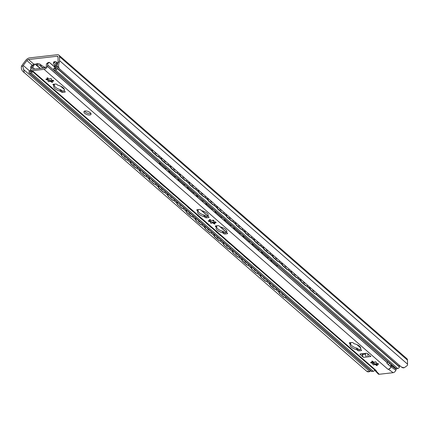 <?xml version="1.0" encoding="UTF-8"?>
<svg xmlns="http://www.w3.org/2000/svg" width="429" height="429" viewBox="0 0 429 429"><rect width="100%" height="100%" fill="white"/><g stroke="black" fill="none" stroke-linecap="round" stroke-linejoin="round"><path stroke-width="0.64" d="M24.319 72.651C21.954 71.021 20.994 68.913 21.45 66.323A5.169 2.998 131.1 0 1 22.297 64.929L25.584 60.532A4.719 2.735 131.1 0 1 29.542 57.888L57.293 54.719A4.719 2.735 131.1 0 1 58.88 55.127A4.719 2.735 131.1 0 1 59.502 56.655L59.583 60.671A5.169 2.998 131.1 0 1 59.39 61.99C58.355 64.645 58.317 66.87 59.288 68.656L56.843 65.648L58.033 62.146A3.303 1.914 -48.9 0 0 58.108 61.47L58.028 57.03A1.888 1.094 -48.9 0 0 57.776 56.419A1.888 1.094 -48.9 0 0 57.143 56.253L28.486 59.529A1.888 1.094 -48.9 0 0 26.898 60.586L23.263 65.449A3.303 1.914 -48.9 0 0 22.807 66.168L24.319 72.651L366.489 371.09L369.053 371.755L369.889 371.589L370.345 370.511M404.215 367.739L402.992 367.878L401.458 367.095L404.215 367.739L407.357 365.487A5.169 2.998 131.1 0 0 407.55 364.162L407.475 360.151A4.719 2.735 131.1 0 0 406.853 358.623L58.88 55.127M369.053 371.755L367.835 371.895L366.489 371.09M23.488 69.46L121.23 154.708M128.346 159.443A2.36 1.705 -90.9 0 1 127.29 159.974L130.507 162.8M136.545 168.066L139.79 170.892M145.828 176.158L149.067 178.984M155.105 184.256L158.344 187.082M164.382 192.348L167.626 195.174M173.665 200.44L176.904 203.266M182.942 208.532L186.181 211.358M192.224 216.624L195.463 219.45M201.501 224.721L204.74 227.547M210.778 232.813L214.023 235.639M220.061 240.905L223.3 243.731M229.338 248.997L232.577 251.823M239.693 256.563A2.36 1.705 -90.9 0 1 238.642 257.094L241.859 259.92M248.976 264.655A2.36 1.705 -90.9 0 1 247.919 265.186L251.137 268.012M257.175 273.278L260.414 276.104M266.457 281.37L269.696 284.196M275.734 289.462L278.973 292.288M285.012 297.56L369.889 371.589M59.288 68.656L401.458 367.095M314.543 291.318A2.998 2.998 0 0 0 314.575 291.318A2.998 1.947 78.4 0 0 314.575 291.318A2.998 1.947 -101.6 0 1 312.446 289.462M283.558 294.862A2.998 2.166 89.1 0 0 283.596 294.857A2.998 2.166 -90.9 0 1 281.762 293.254M305.266 283.226A2.998 2.998 0 0 0 305.292 283.22A2.998 1.947 78.4 0 0 305.292 283.22A2.998 1.947 -101.6 0 1 303.169 281.37M274.319 286.76A2.998 2.998 0 0 1 274.26 286.765A2.998 2.166 89.1 0 0 274.319 286.765A2.998 2.166 -90.9 0 1 272.479 285.162M295.989 275.134A2.998 2.998 0 0 0 296.015 275.128A2.998 1.947 78.4 0 0 296.015 275.128A2.998 1.947 -101.6 0 1 293.892 273.278M265.052 278.678A2.998 2.166 -90.9 0 1 263.202 277.07M286.706 267.036A2.998 2.998 0 0 0 286.733 267.036A2.998 1.947 78.4 0 0 286.738 267.036A2.998 1.947 -101.6 0 1 284.609 265.181M255.77 270.586A2.998 2.166 -90.9 0 1 253.925 268.972M277.429 258.944A2.998 2.998 0 0 0 277.456 258.944L277.456 258.944A2.998 1.947 -101.6 0 1 275.332 257.089M246.482 262.484A2.998 2.998 0 0 1 246.423 262.489A2.998 2.166 89.1 0 0 246.482 262.484A2.998 2.166 -90.9 0 1 244.643 260.88M268.146 250.852A2.998 2.998 0 0 0 268.179 250.847A2.998 1.947 78.4 0 0 268.179 250.852A2.998 1.947 -101.6 0 1 266.055 248.997M237.199 254.386A2.998 2.998 0 0 1 237.146 254.392A2.998 2.166 89.1 0 0 237.205 254.392A2.998 2.166 -90.9 0 1 235.365 252.788M258.869 242.76A2.998 2.998 0 0 0 258.896 242.755A2.998 1.947 78.4 0 0 258.896 242.755A2.998 1.947 -101.6 0 1 256.773 240.905M227.879 246.305A2.998 2.166 89.1 0 0 227.922 246.294A2.998 2.166 -90.9 0 1 226.088 244.696M249.592 234.668A2.998 2.998 0 0 0 249.619 234.663A2.998 1.947 78.4 0 0 249.619 234.663A2.998 1.947 -101.6 0 1 247.495 232.808M218.602 238.208A2.998 2.166 89.1 0 0 218.645 238.202A2.998 2.166 -90.9 0 1 216.806 236.599M240.31 226.571A2.998 2.998 0 0 0 240.342 226.571A2.998 1.947 78.4 0 0 240.342 226.571A2.998 1.947 -101.6 0 1 238.213 224.716M209.373 230.121A2.998 2.166 -90.9 0 1 207.529 228.507M231.033 218.479A2.998 2.998 0 0 0 231.059 218.479L231.059 218.479A2.998 1.947 -101.6 0 1 228.936 216.624M200.096 222.029A2.998 2.166 -90.9 0 1 198.246 220.415M221.782 210.387A2.998 1.947 -101.6 0 1 219.659 208.532M190.819 213.932A2.998 2.166 -90.9 0 1 188.969 212.323M212.505 202.29A2.998 1.947 -101.6 0 1 210.376 200.44M181.537 205.84A2.998 2.166 -90.9 0 1 179.692 204.231M203.196 194.198A2.998 2.998 0 0 0 203.223 194.198A2.998 1.947 78.4 0 0 203.223 194.198A2.998 1.947 -101.6 0 1 201.099 192.342M172.26 197.748A2.998 2.166 -90.9 0 1 170.41 196.133M193.913 186.106A2.998 2.998 0 0 0 193.946 186.106A2.998 1.947 78.4 0 0 193.946 186.106A2.998 1.947 -101.6 0 1 191.817 184.25M162.982 189.656A2.998 2.166 -90.9 0 1 161.132 188.041M184.636 178.014A2.998 2.998 0 0 0 184.663 178.008L184.663 178.014A2.998 1.947 -101.6 0 1 182.539 176.158M153.689 181.547A2.998 2.998 0 0 1 153.63 181.553A2.998 2.166 89.1 0 0 153.689 181.553A2.998 2.166 -90.9 0 1 151.855 179.949M175.359 169.922A2.998 2.998 0 0 0 175.386 169.916A2.998 1.947 78.4 0 0 175.386 169.916A2.998 1.947 -101.6 0 1 173.262 168.066M144.423 173.466A2.998 2.166 -90.9 0 1 142.573 171.857M166.077 161.83A2.998 2.998 0 0 0 166.103 161.824A2.998 1.947 78.4 0 0 166.109 161.824A2.998 1.947 -101.6 0 1 163.98 159.974M135.14 165.374A2.998 2.166 -90.9 0 1 133.296 163.76M286.089 297.029A2.36 1.705 -90.9 0 1 285.038 297.56A2.36 1.705 -90.9 0 1 284.1 297.19L283.773 297.195A2.36 1.705 89.1 0 0 284.711 297.565A2.36 1.705 89.1 0 0 284.872 297.549M279.006 290.851A2.36 1.705 89.1 0 0 279.713 293.656L283.773 297.195M279.713 293.656L284.1 297.19M280.04 293.651A2.36 1.705 -90.9 0 1 279.279 291.093M316.945 293.382A2.36 1.528 -101.6 0 1 316.173 293.972A2.36 1.528 -101.6 0 1 315.084 293.618L314.736 293.693A2.36 1.528 78.4 0 0 315.819 294.042A2.36 1.528 78.4 0 0 315.996 293.988M309.781 287.135A2.36 1.528 78.4 0 0 310.676 290.149L314.736 293.693M310.676 290.149L311.025 290.079L315.084 293.618M311.025 290.079A2.36 1.528 -101.6 0 1 310.081 287.398M276.812 288.937A2.36 1.705 -90.9 0 1 275.756 289.462A2.36 1.705 -90.9 0 1 274.823 289.098L274.496 289.103A2.36 1.705 89.1 0 0 275.429 289.468A2.36 1.705 89.1 0 0 275.595 289.457M269.728 282.759A2.36 1.705 89.1 0 0 270.436 285.564L274.496 289.103M270.436 285.564L270.763 285.558A2.36 1.705 -90.9 0 1 270.002 282.995M307.663 285.29A2.36 1.528 -101.6 0 1 306.896 285.875A2.36 1.528 -101.6 0 1 305.807 285.526L305.453 285.596A2.36 1.528 78.4 0 0 306.542 285.95A2.36 1.528 78.4 0 0 306.714 285.896M300.498 279.043A2.36 1.528 78.4 0 0 301.394 282.057L305.453 285.596M301.394 282.057L301.748 281.987L305.807 285.526M301.748 281.987A2.36 1.528 -101.6 0 1 300.799 279.306M267.53 280.845A2.36 1.705 -90.9 0 1 266.479 281.37A2.36 1.705 -90.9 0 1 265.54 281.006L265.219 281.011A2.36 1.705 89.1 0 0 266.152 281.376A2.36 1.705 89.1 0 0 266.312 281.365M260.446 274.662A2.36 1.705 89.1 0 0 261.159 277.466L265.219 281.011M261.159 277.466L265.54 281.006M261.481 277.461A2.36 1.705 -90.9 0 1 260.719 274.903M298.386 277.198A2.36 1.528 -101.6 0 1 297.613 277.783A2.36 1.528 -101.6 0 1 296.53 277.434L296.176 277.504A2.36 1.528 78.4 0 0 297.265 277.858A2.36 1.528 78.4 0 0 297.436 277.804M291.221 270.951A2.36 1.528 78.4 0 0 292.117 273.965L296.176 277.504M292.117 273.965L292.471 273.89L296.53 277.434M292.471 273.89A2.36 1.528 -101.6 0 1 291.522 271.208M258.253 272.747A2.36 1.705 -90.9 0 1 257.202 273.278A2.36 1.705 -90.9 0 1 256.263 272.908L255.936 272.914A2.36 1.705 89.1 0 0 256.874 273.284A2.36 1.705 89.1 0 0 257.035 273.268M251.169 266.57A2.36 1.705 89.1 0 0 251.877 269.374L255.936 272.914M251.877 269.374L256.263 272.908M252.204 269.369A2.36 1.705 -90.9 0 1 251.442 266.811M289.103 269.101A2.36 1.528 -101.6 0 1 288.336 269.691A2.36 1.528 -101.6 0 1 287.248 269.337L286.899 269.412A2.36 1.528 78.4 0 0 287.982 269.766A2.36 1.528 78.4 0 0 288.154 269.712M281.944 262.854A2.36 1.528 78.4 0 0 282.84 265.873L286.899 269.412M282.84 265.873L283.188 265.798L287.248 269.337M283.188 265.798A2.36 1.528 -101.6 0 1 282.244 263.116M247.592 265.192L247.919 265.186A2.36 1.705 -90.9 0 1 246.986 264.816L246.659 264.822A2.36 1.705 89.1 0 0 247.592 265.192A2.36 1.705 89.1 0 0 247.758 265.176M241.892 258.478A2.36 1.705 89.1 0 0 242.599 261.282L246.659 264.822M242.599 261.282L242.927 261.277A2.36 1.705 -90.9 0 1 242.165 258.719M279.826 261.009A2.36 1.528 -101.6 0 1 279.059 261.599A2.36 1.528 -101.6 0 1 277.971 261.245L277.617 261.32A2.36 1.528 78.4 0 0 278.705 261.669A2.36 1.528 78.4 0 0 278.877 261.62M272.662 254.762A2.36 1.528 78.4 0 0 273.557 257.775L277.617 261.32M273.557 257.775L273.911 257.706L277.971 261.245M273.911 257.706A2.36 1.528 -101.6 0 1 272.962 255.024M238.315 257.094L238.642 257.094A2.36 1.705 -90.9 0 1 237.704 256.724L237.376 256.73A2.36 1.705 89.1 0 0 238.315 257.094A2.36 1.705 89.1 0 0 238.476 257.084M232.609 250.386A2.36 1.705 89.1 0 0 233.317 253.19L237.376 256.73M233.317 253.19L237.704 256.724M233.644 253.185A2.36 1.705 -90.9 0 1 232.883 250.622M270.549 252.917A2.36 1.528 -101.6 0 1 269.777 253.507A2.36 1.528 -101.6 0 1 268.693 253.153L268.339 253.223A2.36 1.528 78.4 0 0 269.423 253.577A2.36 1.528 78.4 0 0 269.6 253.523M263.385 246.67A2.36 1.528 78.4 0 0 264.28 249.683L268.339 253.223M264.28 249.683L264.634 249.614L268.693 253.153M264.634 249.614A2.36 1.528 -101.6 0 1 263.685 246.932M230.416 248.471A2.36 1.705 -90.9 0 1 229.359 248.997A2.36 1.705 -90.9 0 1 228.426 248.632L228.099 248.638A2.36 1.705 89.1 0 0 229.038 249.002A2.36 1.705 89.1 0 0 229.199 248.992M223.332 242.294A2.36 1.705 89.1 0 0 224.04 245.093L228.099 248.638M224.04 245.093L228.426 248.632M224.367 245.093A2.36 1.705 -90.9 0 1 223.606 242.53M261.266 244.825A2.36 1.528 -101.6 0 1 260.5 245.409A2.36 1.528 -101.6 0 1 259.411 245.061L259.062 245.131A2.36 1.528 78.4 0 0 260.146 245.485A2.36 1.528 78.4 0 0 260.317 245.431M254.107 238.578A2.36 1.528 78.4 0 0 255.003 241.591L259.062 245.131M255.003 241.591L255.352 241.516L259.411 245.061M255.352 241.516A2.36 1.528 -101.6 0 1 254.402 238.835M221.133 240.374A2.36 1.705 -90.9 0 1 220.082 240.905A2.36 1.705 -90.9 0 1 219.149 240.54L218.822 240.546A2.36 1.705 89.1 0 0 219.755 240.91A2.36 1.705 89.1 0 0 219.921 240.9M214.05 234.196A2.36 1.705 89.1 0 0 214.763 237.001L218.822 240.546M214.763 237.001L215.085 236.996A2.36 1.705 -90.9 0 1 214.328 234.438M251.989 236.728A2.36 1.528 -101.6 0 1 251.217 237.317A2.36 1.528 -101.6 0 1 250.134 236.969L249.78 237.039A2.36 1.528 78.4 0 0 250.868 237.393A2.36 1.528 78.4 0 0 251.04 237.339M244.825 230.486A2.36 1.528 78.4 0 0 245.72 233.499L249.78 237.039M245.72 233.499L246.074 233.424L250.134 236.969M246.074 233.424A2.36 1.528 -101.6 0 1 245.125 230.743M211.856 232.282A2.36 1.705 -90.9 0 1 210.805 232.813A2.36 1.705 -90.9 0 1 209.867 232.443L209.54 232.448A2.36 1.705 89.1 0 0 210.478 232.818A2.36 1.705 89.1 0 0 210.639 232.802M204.772 226.104A2.36 1.705 89.1 0 0 205.48 228.909L209.54 232.448M205.48 228.909L209.867 232.443M205.807 228.904A2.36 1.705 -90.9 0 1 205.046 226.346M242.707 228.636A2.36 1.528 -101.6 0 1 241.94 229.225A2.36 1.528 -101.6 0 1 240.851 228.871L240.503 228.947A2.36 1.528 78.4 0 0 241.586 229.295A2.36 1.528 78.4 0 0 241.763 229.247M235.548 222.388A2.36 1.528 78.4 0 0 236.443 225.407L240.503 228.947M236.443 225.407L236.792 225.332L240.851 228.871M236.792 225.332A2.36 1.528 -101.6 0 1 235.848 222.651M202.579 224.19A2.36 1.705 -90.9 0 1 201.523 224.721A2.36 1.705 -90.9 0 1 200.59 224.351L200.263 224.356A2.36 1.705 89.1 0 0 201.196 224.726A2.36 1.705 89.1 0 0 201.362 224.71M195.495 218.012A2.36 1.705 89.1 0 0 196.203 220.817L200.263 224.356M196.203 220.817L200.59 224.351M196.53 220.812A2.36 1.705 -90.9 0 1 195.769 218.254M233.43 220.544A2.36 1.528 -101.6 0 1 232.663 221.133A2.36 1.528 -101.6 0 1 231.574 220.779L231.22 220.855A2.36 1.528 78.4 0 0 232.309 221.203A2.36 1.528 78.4 0 0 232.48 221.155M226.265 214.296A2.36 1.528 78.4 0 0 227.161 217.31L231.22 220.855M227.161 217.31L227.515 217.24L231.574 220.779M227.515 217.24A2.36 1.528 -101.6 0 1 226.566 214.559M193.297 216.098A2.36 1.705 -90.9 0 1 192.246 216.624A2.36 1.705 -90.9 0 1 191.307 216.259L190.985 216.264A2.36 1.705 89.1 0 0 191.919 216.629A2.36 1.705 89.1 0 0 192.079 216.618M186.213 209.92A2.36 1.705 89.1 0 0 186.921 212.725L190.985 216.264M186.921 212.725L187.248 212.72A2.36 1.705 -90.9 0 1 186.486 210.156M224.153 212.452A2.36 1.528 -101.6 0 1 223.38 213.041A2.36 1.528 -101.6 0 1 222.297 212.687L221.943 212.757A2.36 1.528 78.4 0 0 223.032 213.111A2.36 1.528 78.4 0 0 223.203 213.057M216.988 206.204A2.36 1.528 78.4 0 0 217.884 209.218L221.943 212.757M217.884 209.218L218.238 209.148L222.297 212.687M218.238 209.148A2.36 1.528 -101.6 0 1 217.288 206.467M184.02 208.006A2.36 1.705 -90.9 0 1 182.963 208.532A2.36 1.705 -90.9 0 1 182.03 208.167L181.703 208.172A2.36 1.705 89.1 0 0 182.641 208.537A2.36 1.705 89.1 0 0 182.802 208.526M176.936 201.823A2.36 1.705 89.1 0 0 177.644 204.628L181.703 208.172M177.644 204.628L182.03 208.167M177.971 204.622A2.36 1.705 -90.9 0 1 177.209 202.064M214.87 204.36A2.36 1.528 -101.6 0 1 214.103 204.944A2.36 1.528 -101.6 0 1 213.015 204.595L212.666 204.665A2.36 1.528 78.4 0 0 213.749 205.019A2.36 1.528 78.4 0 0 213.921 204.965M207.711 198.112A2.36 1.528 78.4 0 0 208.607 201.126L212.666 204.665M208.607 201.126L208.955 201.051L213.015 204.595M208.955 201.051A2.36 1.528 -101.6 0 1 208.011 198.37M174.742 199.909A2.36 1.705 -90.9 0 1 173.686 200.44A2.36 1.705 -90.9 0 1 172.753 200.07L172.426 200.075A2.36 1.705 89.1 0 0 173.359 200.445A2.36 1.705 89.1 0 0 173.525 200.429M167.659 193.731A2.36 1.705 89.1 0 0 168.366 196.536L172.426 200.075M168.366 196.536L172.753 200.07M168.694 196.53A2.36 1.705 -90.9 0 1 167.932 193.972M205.593 196.262A2.36 1.528 -101.6 0 1 204.821 196.852A2.36 1.528 -101.6 0 1 203.737 196.498L203.384 196.573A2.36 1.528 78.4 0 0 204.472 196.927A2.36 1.528 78.4 0 0 204.644 196.873M198.429 190.015A2.36 1.528 78.4 0 0 199.324 193.034L203.384 196.573M199.324 193.034L199.678 192.959L203.737 196.498M199.678 192.959A2.36 1.528 -101.6 0 1 198.729 190.278M165.46 191.817A2.36 1.705 -90.9 0 1 164.409 192.348A2.36 1.705 -90.9 0 1 163.47 191.977L163.143 191.983A2.36 1.705 89.1 0 0 164.082 192.353A2.36 1.705 89.1 0 0 164.243 192.337M158.376 185.639A2.36 1.705 89.1 0 0 159.084 188.444L163.143 191.983M159.084 188.444L159.411 188.438A2.36 1.705 -90.9 0 1 158.65 185.88M196.316 188.17A2.36 1.528 -101.6 0 1 195.544 188.76A2.36 1.528 -101.6 0 1 194.46 188.406L194.106 188.481A2.36 1.528 78.4 0 0 195.19 188.83A2.36 1.528 78.4 0 0 195.367 188.781M189.151 181.923A2.36 1.528 78.4 0 0 190.047 184.937L194.106 188.481M190.047 184.937L190.396 184.867L194.46 188.406M190.396 184.867A2.36 1.528 -101.6 0 1 189.452 182.186M156.183 183.725A2.36 1.705 -90.9 0 1 155.126 184.256A2.36 1.705 -90.9 0 1 154.193 183.885L153.866 183.891A2.36 1.705 89.1 0 0 154.799 184.256A2.36 1.705 89.1 0 0 154.966 184.245M149.099 177.547A2.36 1.705 89.1 0 0 149.807 180.352L153.866 183.891M149.807 180.352L154.193 183.885M150.134 180.346A2.36 1.705 -90.9 0 1 149.372 177.783M187.033 180.078A2.36 1.528 -101.6 0 1 186.266 180.668A2.36 1.528 -101.6 0 1 185.178 180.314L184.829 180.384A2.36 1.528 78.4 0 0 185.913 180.738A2.36 1.528 78.4 0 0 186.084 180.684M179.874 173.831A2.36 1.528 78.4 0 0 180.765 176.845L184.829 180.384M180.765 176.845L181.118 176.775L185.178 180.314M181.118 176.775A2.36 1.528 -101.6 0 1 180.169 174.094M146.9 175.633A2.36 1.705 -90.9 0 1 145.849 176.158A2.36 1.705 -90.9 0 1 144.911 175.793L144.589 175.799A2.36 1.705 89.1 0 0 145.522 176.163A2.36 1.705 89.1 0 0 145.683 176.153M139.816 169.455A2.36 1.705 89.1 0 0 140.53 172.254L144.589 175.799M140.53 172.254L144.911 175.793M140.851 172.254A2.36 1.705 -90.9 0 1 140.095 169.691M177.756 171.986A2.36 1.528 -101.6 0 1 176.984 172.571A2.36 1.528 -101.6 0 1 175.901 172.222L175.547 172.292A2.36 1.528 78.4 0 0 176.635 172.646A2.36 1.528 78.4 0 0 176.807 172.592M170.592 165.739A2.36 1.528 78.4 0 0 171.487 168.753L175.547 172.292M171.487 168.753L171.841 168.677L175.901 172.222M171.841 168.677A2.36 1.528 -101.6 0 1 170.892 166.002M137.623 167.541A2.36 1.705 -90.9 0 1 136.572 168.066A2.36 1.705 -90.9 0 1 135.634 167.701L135.307 167.707A2.36 1.705 89.1 0 0 136.245 168.071A2.36 1.705 89.1 0 0 136.406 168.061M130.539 161.358A2.36 1.705 89.1 0 0 131.247 164.162L135.307 167.707M131.247 164.162L131.574 164.157A2.36 1.705 -90.9 0 1 130.813 161.599M168.474 163.894A2.36 1.528 -101.6 0 1 167.707 164.479A2.36 1.528 -101.6 0 1 166.618 164.13L166.27 164.2A2.36 1.528 78.4 0 0 167.353 164.554A2.36 1.528 78.4 0 0 167.524 164.5M161.315 157.647A2.36 1.528 78.4 0 0 162.21 160.661L166.27 164.2M162.21 160.661L162.559 160.585L166.618 164.13M162.559 160.585A2.36 1.528 -101.6 0 1 161.615 157.904M125.853 157.271A2.998 2.998 0 0 1 125.794 157.277A2.998 2.166 89.1 0 0 125.853 157.271A2.998 2.166 -90.9 0 1 124.013 155.668M156.799 153.732A2.998 2.998 0 0 0 156.826 153.732L156.826 153.732A2.998 1.947 -101.6 0 1 154.703 151.877M126.963 159.979L127.29 159.974A2.36 1.705 -90.9 0 1 126.357 159.604L126.029 159.609A2.36 1.705 89.1 0 0 126.963 159.979A2.36 1.705 89.1 0 0 127.129 159.963M121.262 153.266A2.36 1.705 89.1 0 0 121.97 156.07L126.029 159.609M121.97 156.07L126.357 159.604M122.297 156.065A2.36 1.705 -90.9 0 1 121.536 153.507M159.197 155.797A2.36 1.528 -101.6 0 1 158.43 156.387A2.36 1.528 -101.6 0 1 157.341 156.033L156.987 156.108A2.36 1.528 78.4 0 0 158.076 156.456A2.36 1.528 78.4 0 0 158.247 156.408M152.032 149.549A2.36 1.528 78.4 0 0 152.928 152.568L156.987 156.108M152.928 152.568L153.282 152.493L157.341 156.033M153.282 152.493A2.36 1.528 -101.6 0 1 152.333 149.812M270.763 285.558L274.823 289.098M242.927 261.277L246.986 264.816M215.085 236.996L219.149 240.54M187.248 212.72L191.307 216.259M159.411 188.438L163.47 191.977M131.574 164.157L135.634 167.701M57.347 66.409A3.303 1.914 -48.9 0 0 57.288 68.27A0.472 0.273 131.1 0 1 57.282 68.538L57.266 68.57A1.652 0.96 131.1 0 1 55.545 70.093L54.081 70.259A1.416 0.82 131.1 0 1 53.609 70.142A1.416 0.82 131.1 0 1 53.518 69.187L53.587 68.999A1.416 0.82 131.1 0 1 54.172 68.157A2.831 1.641 -48.9 0 0 55.513 65.315L55.244 63.074A0.944 0.547 -48.9 0 0 55.127 62.827A0.944 0.547 -48.9 0 0 54.805 62.741L54.092 62.822A2.36 1.03 -159.1 0 0 53.335 63.245L53.791 62.055A2.36 1.03 20.9 0 1 54.547 61.637L55.164 61.562A2.595 1.507 131.1 0 1 56.038 61.787A2.595 1.507 131.1 0 1 56.365 62.468L56.628 64.623A4.247 2.461 131.1 0 1 54.376 69.09L56.124 68.892A4.719 2.735 131.1 0 1 57.111 65.042L56.628 64.623M35.516 64.296A2.595 1.507 131.1 0 1 36.91 63.648L37.527 63.578A2.36 1.03 20.9 0 1 40.68 64.65L41.479 65.342A2.483 1.083 -159.1 0 0 42.718 66.087L44.546 67.096A3.067 1.78 131.1 0 1 44.766 67.702L44.788 67.9M45.281 67.691L44.359 66.886L44.214 67.975M399.378 365.283A3.303 1.914 -48.9 0 0 399.458 366.704A0.472 0.273 131.1 0 1 399.453 366.972L399.437 367.004A1.652 0.96 131.1 0 1 397.715 368.532L396.251 368.699A1.416 0.82 131.1 0 1 395.774 368.575L53.609 70.142M374.721 370.168A1.416 0.82 131.1 0 1 373.31 371.321L371.852 371.487A1.652 0.96 131.1 0 1 371.294 371.342L29.124 72.909A1.652 0.96 131.1 0 1 29.016 71.799L29.033 71.761A0.472 0.273 131.1 0 1 29.236 71.471A3.303 1.914 -48.9 0 0 30.722 67.573A0.944 0.547 131.1 0 1 30.738 67.037L30.963 66.452A0.944 0.547 131.1 0 1 31.944 65.583L32.738 65.492M54.161 66.329A3.067 1.78 131.1 0 1 54.585 65.948L55.094 65.524M43.345 67.734L42.825 67.476A2.483 1.083 20.9 0 1 41.023 66.533L40.224 65.841A2.36 1.03 -159.1 0 0 37.076 64.768L36.358 64.849A0.944 0.547 -48.9 0 0 36.202 64.886M53.335 63.245A2.36 1.03 -159.1 0 0 53.84 64.286L54.639 64.977A2.483 1.083 20.9 0 1 55.164 66.066L54.703 66.774L55.046 67.074L49.351 62.398L54.928 67.262M31.204 70.329A4.719 2.735 131.1 0 1 30.014 71.874L31.762 71.675A4.247 2.461 131.1 0 1 31.489 70.581M141.398 166.452L32.62 71.573A1.416 0.82 131.1 0 1 31.145 72.882L29.681 73.048A1.652 0.96 131.1 0 1 29.124 72.909M57.561 63.792L56.617 63.9L57.073 62.709L57.91 62.618M56.617 63.9L57.314 64.511M225.89 229.692L225.182 229.075M207.33 213.508L206.628 212.886M252.74 263.556A2.36 1.7 88.5 0 0 253.217 264.167L257.277 267.712A2.36 1.7 88.5 0 0 257.883 268.039M277.777 265.658A2.36 1.539 -101.1 0 1 277.284 265.9A2.36 1.539 -101.1 0 1 276.201 265.551L275.852 265.615A2.36 1.539 78.9 0 0 276.93 265.969A2.36 1.539 78.9 0 0 277.102 265.921M270.838 259.609A2.36 1.539 78.9 0 0 271.793 262.076L275.852 265.615M271.793 262.076L272.142 262.006A2.36 1.539 -101.1 0 1 271.198 259.92M243.463 255.464A2.36 1.7 88.5 0 0 243.94 256.075L248 259.615A2.36 1.7 88.5 0 0 248.6 259.942M268.495 257.566A2.36 1.539 -101.1 0 1 268.002 257.808A2.36 1.539 -101.1 0 1 266.924 257.454L266.57 257.523A2.36 1.539 78.9 0 0 267.653 257.877A2.36 1.539 78.9 0 0 267.825 257.829M261.561 251.512A2.36 1.539 78.9 0 0 262.51 253.984L266.57 257.523M262.51 253.984L262.864 253.914L266.924 257.454M262.864 253.914A2.36 1.539 -101.1 0 1 261.921 251.828M234.186 247.372A2.36 1.7 88.5 0 0 234.658 247.983L238.717 251.523A2.36 1.7 88.5 0 0 239.323 251.85M259.218 249.469A2.36 1.539 -101.1 0 1 258.725 249.716A2.36 1.539 -101.1 0 1 257.641 249.362L257.293 249.431A2.36 1.539 78.9 0 0 258.371 249.785A2.36 1.539 78.9 0 0 258.548 249.732M252.279 243.42A2.36 1.539 78.9 0 0 253.233 245.892L253.582 245.822L257.641 249.362M253.233 245.892L257.293 249.431M253.582 245.822A2.36 1.539 -101.1 0 1 252.638 243.731M224.903 239.275A2.36 1.7 88.5 0 0 225.381 239.891L229.44 243.431A2.36 1.7 88.5 0 0 230.041 243.758M249.941 241.377A2.36 1.539 -101.1 0 1 249.447 241.624A2.36 1.539 -101.1 0 1 248.364 241.27L248.01 241.339A2.36 1.539 78.9 0 0 249.093 241.693A2.36 1.539 78.9 0 0 249.265 241.64M243.002 235.328A2.36 1.539 78.9 0 0 243.951 237.8L248.01 241.339M243.951 237.8L244.305 237.73L248.364 241.27M244.305 237.73A2.36 1.539 -101.1 0 1 243.361 235.639M215.626 231.183A2.36 1.7 88.5 0 0 216.103 231.799L220.163 235.339A2.36 1.7 88.5 0 0 220.763 235.666M240.658 233.285A2.36 1.539 -101.1 0 1 240.165 233.532A2.36 1.539 -101.1 0 1 239.087 233.178L238.733 233.247A2.36 1.539 78.9 0 0 239.816 233.596A2.36 1.539 78.9 0 0 239.988 233.548M233.725 227.236A2.36 1.539 78.9 0 0 234.674 229.703L235.028 229.633L239.087 233.178M234.674 229.703L238.733 233.247M235.028 229.633A2.36 1.539 -101.1 0 1 234.084 227.547M206.349 223.091A2.36 1.7 88.5 0 0 206.821 223.702L210.88 227.247A2.36 1.7 88.5 0 0 211.486 227.574M231.381 225.193A2.36 1.539 -101.1 0 1 230.888 225.434A2.36 1.539 -101.1 0 1 229.805 225.08L229.456 225.15A2.36 1.539 78.9 0 0 230.534 225.504A2.36 1.539 78.9 0 0 230.705 225.456M224.442 219.144A2.36 1.539 78.9 0 0 225.397 221.611L229.456 225.15M225.397 221.611L225.745 221.541L229.805 225.08M225.745 221.541A2.36 1.539 -101.1 0 1 224.801 219.455M169.23 190.717A2.36 1.7 88.5 0 0 169.707 191.329L173.766 194.873A2.36 1.7 88.5 0 0 174.367 195.2L178.518 198.825A2.36 1.7 88.5 0 0 178.984 199.426L183.044 202.965A2.36 1.7 88.5 0 0 183.644 203.292L187.795 206.917A2.36 1.7 88.5 0 0 188.261 207.518L192.326 211.057A2.36 1.7 88.5 0 0 192.927 211.384L197.077 215.015A2.36 1.7 88.5 0 0 197.544 215.61L201.603 219.149A2.36 1.7 88.5 0 0 202.204 219.476L206.354 223.107M222.099 217.095A2.36 1.539 -101.1 0 1 221.605 217.342A2.36 1.539 -101.1 0 1 220.527 216.988L220.174 217.058A2.36 1.539 78.9 0 0 221.257 217.412A2.36 1.539 78.9 0 0 221.428 217.364M215.165 211.047A2.36 1.539 78.9 0 0 216.114 213.519L216.468 213.449L220.527 216.988M216.114 213.519L220.174 217.058M216.468 213.449A2.36 1.539 -101.1 0 1 215.524 211.363M212.822 209.003A2.36 1.539 -101.1 0 1 212.328 209.25A2.36 1.539 -101.1 0 1 211.245 208.896L210.896 208.966A2.36 1.539 78.9 0 0 211.98 209.32A2.36 1.539 78.9 0 0 212.151 209.266M205.888 202.955A2.36 1.539 78.9 0 0 206.837 205.427L210.896 208.966M206.837 205.427L207.186 205.357L211.245 208.896M207.186 205.357A2.36 1.539 -101.1 0 1 206.242 203.266M203.544 200.911A2.36 1.539 -101.1 0 1 203.051 201.158A2.36 1.539 -101.1 0 1 201.968 200.804L201.619 200.874A2.36 1.539 78.9 0 0 202.697 201.228A2.36 1.539 78.9 0 0 202.869 201.174M196.605 194.863A2.36 1.539 78.9 0 0 197.56 197.329L201.968 200.804M197.56 197.329L201.619 200.874M197.908 197.265A2.36 1.539 -101.1 0 1 196.965 195.174M194.262 192.819A2.36 1.539 -101.1 0 1 193.769 193.061A2.36 1.539 -101.1 0 1 192.691 192.712L192.337 192.777A2.36 1.539 78.9 0 0 193.42 193.13A2.36 1.539 78.9 0 0 193.592 193.082M187.328 186.771A2.36 1.539 78.9 0 0 188.277 189.237L192.337 192.777M188.277 189.237L188.631 189.168L192.691 192.712M188.631 189.168A2.36 1.539 -101.1 0 1 187.688 187.082M159.953 182.625A2.36 1.7 88.5 0 0 160.425 183.237L164.484 186.776A2.36 1.7 88.5 0 0 165.09 187.108L169.241 190.733M184.985 184.727A2.36 1.539 -101.1 0 1 184.491 184.969A2.36 1.539 -101.1 0 1 183.408 184.615L183.06 184.684A2.36 1.539 78.9 0 0 184.138 185.038A2.36 1.539 78.9 0 0 184.314 184.99M178.046 178.673A2.36 1.539 78.9 0 0 179 181.145L179.349 181.076L183.408 184.615M179 181.145L183.06 184.684M179.349 181.076A2.36 1.539 -101.1 0 1 178.405 178.99M150.67 174.533A2.36 1.7 88.5 0 0 151.147 175.145L155.207 178.684A2.36 1.7 88.5 0 0 155.807 179.011L159.958 182.641M175.708 176.63A2.36 1.539 -101.1 0 1 175.209 176.877A2.36 1.539 -101.1 0 1 174.131 176.523L173.777 176.592A2.36 1.539 78.9 0 0 174.86 176.946A2.36 1.539 78.9 0 0 175.032 176.898M168.769 170.581A2.36 1.539 78.9 0 0 169.718 173.053L173.777 176.592M169.718 173.053L170.072 172.984L174.131 176.523M170.072 172.984A2.36 1.539 -101.1 0 1 169.128 170.892M141.393 166.436A2.36 1.7 88.5 0 0 141.87 167.053L145.93 170.592A2.36 1.7 88.5 0 0 146.53 170.919M166.425 168.538A2.36 1.539 -101.1 0 1 165.932 168.785A2.36 1.539 -101.1 0 1 164.849 168.431L164.5 168.5A2.36 1.539 78.9 0 0 165.583 168.854A2.36 1.539 78.9 0 0 165.755 168.801M159.491 162.489A2.36 1.539 78.9 0 0 160.441 164.961L164.5 168.5M160.441 164.961L160.789 164.892L164.849 168.431M160.789 164.892A2.36 1.539 -101.1 0 1 159.845 162.8M272.142 262.006L276.201 265.551M84.604 111.09A3.775 1.652 -159.1 0 0 87.43 113.138A3.775 1.652 -159.1 0 0 90.905 113.492M85.167 110.961A3.775 1.652 20.9 0 1 89.248 112.001A3.775 1.652 20.9 0 1 91.018 114.334A3.775 1.652 20.9 0 1 86.899 114.527A3.775 1.652 20.9 0 1 83.961 111.637A3.775 1.652 20.9 0 1 85.167 110.961M357.609 350.429L356.982 349.882A0.944 0.413 -159.1 0 0 356.172 349.49A5.663 2.472 20.9 0 1 350.134 344.653A5.663 2.472 20.9 0 1 350.3 344.364A0.944 0.413 -159.1 0 0 350.327 344.315A0.944 0.413 -159.1 0 0 350.123 343.902L349.49 343.35A0.944 0.413 20.9 0 1 349.292 342.937A0.944 0.413 20.9 0 1 349.592 342.766L351.973 342.492A0.944 0.413 20.9 0 1 353.239 342.921L353.866 343.473A0.944 0.413 -159.1 0 0 354.676 343.865A5.663 2.472 20.9 0 1 360.714 348.697A5.663 2.472 20.9 0 1 360.548 348.991A0.944 0.413 -159.1 0 0 360.521 349.04A0.944 0.413 -159.1 0 0 360.725 349.453L361.357 350.005A0.944 0.413 20.9 0 1 361.556 350.418A0.944 0.413 20.9 0 1 361.256 350.59L358.875 350.858A0.944 0.413 20.9 0 1 357.609 350.429L358.14 349.045A0.944 0.413 -159.1 0 0 359.4 349.469L360.607 349.335M350.59 343.624A5.663 2.472 -159.1 0 0 356.703 348.101A0.944 0.413 20.9 0 1 357.513 348.493L358.14 349.045M350.772 342.632A0.944 0.413 20.9 0 1 350.858 342.927A0.944 0.413 20.9 0 1 350.825 342.975L350.337 344.262M223.643 233.585L223.01 233.033A0.944 0.413 -159.1 0 0 222.206 232.641A5.663 2.472 20.9 0 1 216.162 227.81A5.663 2.472 20.9 0 1 216.329 227.52A0.944 0.413 -159.1 0 0 216.355 227.472A0.944 0.413 -159.1 0 0 216.157 227.054L215.524 226.507A0.944 0.413 20.9 0 1 215.32 226.088A0.944 0.413 20.9 0 1 215.626 225.922L218.007 225.649A0.944 0.413 20.9 0 1 219.267 226.078L219.9 226.625A0.944 0.413 -159.1 0 0 220.704 227.016A5.663 2.472 20.9 0 1 226.748 231.853A5.663 2.472 20.9 0 1 226.582 232.143A0.944 0.413 -159.1 0 0 226.555 232.191A0.944 0.413 -159.1 0 0 226.753 232.609L227.386 233.156A0.944 0.413 20.9 0 1 227.59 233.574A0.944 0.413 20.9 0 1 227.284 233.741L224.903 234.014A0.944 0.413 20.9 0 1 223.643 233.585L224.174 232.196A0.944 0.413 -159.1 0 0 225.434 232.625L226.641 232.486M216.624 226.775A5.663 2.472 -159.1 0 0 222.737 231.252A0.944 0.413 20.9 0 1 223.541 231.644L224.174 232.196M216.801 225.788A0.944 0.413 20.9 0 1 216.886 226.083A0.944 0.413 20.9 0 1 216.859 226.131L216.372 227.413M205.083 217.401L204.456 216.849A0.944 0.413 -159.1 0 0 203.646 216.457A5.663 2.472 20.9 0 1 197.603 211.626A5.663 2.472 20.9 0 1 197.769 211.331A0.944 0.413 -159.1 0 0 197.801 211.282A0.944 0.413 -159.1 0 0 197.597 210.87L196.965 210.317A0.944 0.413 20.9 0 1 196.766 209.904A0.944 0.413 20.9 0 1 197.067 209.733L199.447 209.459A0.944 0.413 20.9 0 1 200.708 209.888L201.34 210.441A0.944 0.413 -159.1 0 0 202.145 210.832A5.663 2.472 20.9 0 1 208.188 215.664A5.663 2.472 20.9 0 1 208.022 215.959A0.944 0.413 -159.1 0 0 207.995 216.007A0.944 0.413 -159.1 0 0 208.199 216.42L208.826 216.972A0.944 0.413 20.9 0 1 209.03 217.385A0.944 0.413 20.9 0 1 208.73 217.557L206.344 217.825A0.944 0.413 20.9 0 1 205.083 217.401L205.614 216.012A0.944 0.413 -159.1 0 0 206.875 216.441L208.081 216.302M198.064 210.591A5.663 2.472 -159.1 0 0 204.177 215.068A0.944 0.413 20.9 0 1 204.982 215.46L205.614 216.012M198.246 209.599A0.944 0.413 20.9 0 1 198.327 209.894A0.944 0.413 20.9 0 1 198.3 209.942L197.812 211.229M61.256 91.956L60.628 91.404A0.944 0.413 -159.1 0 0 59.819 91.012A5.663 2.472 20.9 0 1 53.781 86.181A5.663 2.472 20.9 0 1 53.947 85.886A0.944 0.413 -159.1 0 0 53.974 85.838A0.944 0.413 -159.1 0 0 53.77 85.425L53.137 84.872A0.944 0.413 20.9 0 1 52.939 84.459A0.944 0.413 20.9 0 1 53.239 84.288L55.62 84.02A0.944 0.413 20.9 0 1 56.88 84.443L57.513 84.996A0.944 0.413 -159.1 0 0 58.323 85.387A5.663 2.472 20.9 0 1 64.361 90.219A5.663 2.472 20.9 0 1 64.194 90.514A0.944 0.413 -159.1 0 0 64.168 90.562A0.944 0.413 -159.1 0 0 64.371 90.975L65.004 91.527A0.944 0.413 20.9 0 1 65.203 91.94A0.944 0.413 20.9 0 1 64.902 92.112L62.516 92.385A0.944 0.413 20.9 0 1 61.256 91.956L61.787 90.567A0.944 0.413 -159.1 0 0 63.047 90.996L64.253 90.857M54.236 85.146A5.663 2.472 -159.1 0 0 60.35 89.623A0.944 0.413 20.9 0 1 61.154 90.015L61.787 90.567M54.419 84.154A0.944 0.413 20.9 0 1 54.504 84.449A0.944 0.413 20.9 0 1 54.472 84.497L53.984 85.784M372.506 361.207L372.474 362.226M376.732 364.366L376.667 364.457A1.099 0.477 -159.1 0 0 377.086 365.079A0.708 0.311 20.9 0 1 377.354 365.481A0.708 0.311 20.9 0 1 376.791 365.583A0.708 0.311 20.9 0 1 376.094 365.192A1.099 0.477 -159.1 0 0 375.01 364.591A1.099 0.477 -159.1 0 0 374.136 364.747A1.099 0.477 -159.1 0 0 374.131 364.779A0.708 0.311 20.9 0 1 374.126 364.8A0.708 0.311 20.9 0 1 373.353 364.832A0.708 0.311 20.9 0 1 372.801 364.291A0.708 0.311 20.9 0 1 372.903 364.2A1.099 0.477 -159.1 0 0 373.058 364.049A1.099 0.477 -159.1 0 0 372.667 363.449A1.099 0.477 -159.1 0 0 371.605 363.068A0.708 0.311 20.9 0 1 370.919 362.821A0.708 0.311 20.9 0 1 370.667 362.435A0.708 0.311 20.9 0 1 371.369 362.371A1.099 0.477 -159.1 0 0 372.458 362.28A1.099 0.477 -159.1 0 0 372.04 361.658A0.708 0.311 20.9 0 1 371.771 361.256A0.708 0.311 20.9 0 1 372.329 361.159A0.708 0.311 20.9 0 1 373.032 361.545A1.099 0.477 -159.1 0 0 374.115 362.146A1.099 0.477 -159.1 0 0 374.989 361.99A1.099 0.477 -159.1 0 0 374.994 361.958A0.708 0.311 20.9 0 1 375 361.937A0.708 0.311 20.9 0 1 375.772 361.904A0.708 0.311 20.9 0 1 376.324 362.446A0.708 0.311 20.9 0 1 376.222 362.543A1.099 0.477 -159.1 0 0 376.061 362.687A1.099 0.477 -159.1 0 0 376.458 363.293A1.099 0.477 -159.1 0 0 377.52 363.669A0.708 0.311 20.9 0 1 378.201 363.915A0.708 0.311 20.9 0 1 378.458 364.301A0.708 0.311 20.9 0 1 377.756 364.366A1.099 0.477 -159.1 0 0 376.667 364.457M377.429 364.173C376.394 364.494 376.614 364.259 378.099 363.454M372.356 362.398A3.941 1.721 -159.1 0 0 373.353 363.068A0.708 0.311 -159.1 0 0 374.356 363.54A3.941 1.721 -159.1 0 0 376.946 364.114M373.058 364.049L373.251 363.288C373.16 363.813 372.726 363.438 371.954 362.162M374.136 364.747L374.474 363.872C374.587 364.489 375.241 364.629 376.442 364.285L377.086 364.119M49.405 62.377L48.198 62.516L46.67 63.631A4.456 2.585 -48.9 0 0 46.37 65.776A1.56 0.901 131.1 0 1 45.914 67.117A1.56 0.901 131.1 0 1 44.659 67.921L32.786 69.278A1.56 0.901 131.1 0 1 32.261 69.144A1.56 0.901 131.1 0 1 32.631 67.348A4.456 2.585 -48.9 0 0 34.02 65.079L34.851 64.039L33.355 64.221L32.845 65.213A2.831 1.641 131.1 0 1 32.009 66.629A3.303 1.914 -48.9 0 0 31.086 68.147L31.054 68.227A3.212 1.861 -48.9 0 0 31.258 70.383A3.212 1.861 -48.9 0 0 32.336 70.662L44.048 69.321A3.212 1.861 -48.9 0 0 47.388 66.361L47.421 66.281A3.303 1.914 -48.9 0 0 47.619 64.849A2.831 1.641 131.1 0 1 47.839 63.503L49.351 62.398M209.974 220.763A3.941 1.721 -159.1 0 0 210.966 221.434A0.708 0.311 -159.1 0 0 211.969 221.911A3.941 1.721 -159.1 0 0 214.564 222.485M361.502 353.818L362.682 354.853M47.587 79.134A3.941 1.721 -159.1 0 0 48.584 79.805A0.708 0.311 -159.1 0 0 49.587 80.277A3.941 1.721 -159.1 0 0 52.177 80.856M210.124 219.578L210.087 220.592M214.344 222.737L214.28 222.828A1.099 0.477 -159.1 0 0 214.698 223.45A0.708 0.311 20.9 0 1 214.972 223.847A0.708 0.311 20.9 0 1 214.409 223.949A0.708 0.311 20.9 0 1 213.706 223.563A1.099 0.477 -159.1 0 0 212.623 222.962A1.099 0.477 -159.1 0 0 211.754 223.118A1.099 0.477 -159.1 0 0 211.744 223.15A0.708 0.311 20.9 0 1 211.738 223.166A0.708 0.311 20.9 0 1 210.966 223.203A0.708 0.311 20.9 0 1 210.414 222.662A0.708 0.311 20.9 0 1 210.516 222.565A1.099 0.477 -159.1 0 0 210.677 222.42A1.099 0.477 -159.1 0 0 210.285 221.814A1.099 0.477 -159.1 0 0 209.223 221.439A0.708 0.311 20.9 0 1 208.537 221.192A0.708 0.311 20.9 0 1 208.285 220.801A0.708 0.311 20.9 0 1 208.987 220.742A1.099 0.477 -159.1 0 0 210.076 220.645A1.099 0.477 -159.1 0 0 209.652 220.029A0.708 0.311 20.9 0 1 209.384 219.627A0.708 0.311 20.9 0 1 209.947 219.525A0.708 0.311 20.9 0 1 210.644 219.916A1.099 0.477 -159.1 0 0 211.728 220.517A1.099 0.477 -159.1 0 0 212.602 220.361A1.099 0.477 -159.1 0 0 212.612 220.329A0.708 0.311 20.9 0 1 212.618 220.308A0.708 0.311 20.9 0 1 213.39 220.27A0.708 0.311 20.9 0 1 213.937 220.812A0.708 0.311 20.9 0 1 213.835 220.908A1.099 0.477 -159.1 0 0 213.68 221.058A1.099 0.477 -159.1 0 0 214.071 221.659A1.099 0.477 -159.1 0 0 215.133 222.04A0.708 0.311 20.9 0 1 215.819 222.286A0.708 0.311 20.9 0 1 216.071 222.672A0.708 0.311 20.9 0 1 215.369 222.731A1.099 0.477 -159.1 0 0 214.28 222.828M215.047 222.538C214.007 222.866 214.232 222.624 215.717 221.825M210.677 222.42L210.864 221.659C210.773 222.184 210.339 221.804 209.567 220.527M211.754 223.118L212.092 222.238C212.199 222.86 212.854 222.994 214.055 222.656L214.698 222.485M47.737 77.944L47.699 78.963M51.963 81.102L51.893 81.199A1.099 0.477 -159.1 0 0 52.311 81.816A0.708 0.311 20.9 0 1 52.585 82.218A0.708 0.311 20.9 0 1 52.022 82.32A0.708 0.311 20.9 0 1 51.324 81.934A1.099 0.477 -159.1 0 0 50.236 81.333A1.099 0.477 -159.1 0 0 49.367 81.483A1.099 0.477 -159.1 0 0 49.356 81.515A0.708 0.311 20.9 0 1 49.351 81.537A0.708 0.311 20.9 0 1 48.579 81.574A0.708 0.311 20.9 0 1 48.027 81.033A0.708 0.311 20.9 0 1 48.128 80.936A1.099 0.477 -159.1 0 0 48.289 80.786A1.099 0.477 -159.1 0 0 47.898 80.185A1.099 0.477 -159.1 0 0 46.836 79.805A0.708 0.311 20.9 0 1 46.15 79.563A0.708 0.311 20.9 0 1 45.898 79.172A0.708 0.311 20.9 0 1 46.6 79.113A1.099 0.477 -159.1 0 0 47.689 79.016A1.099 0.477 -159.1 0 0 47.27 78.394A0.708 0.311 20.9 0 1 46.997 77.998A0.708 0.311 20.9 0 1 47.56 77.896A0.708 0.311 20.9 0 1 48.263 78.282A1.099 0.477 -159.1 0 0 49.346 78.882A1.099 0.477 -159.1 0 0 50.214 78.727A1.099 0.477 -159.1 0 0 50.225 78.695A0.708 0.311 20.9 0 1 50.231 78.679A0.708 0.311 20.9 0 1 51.003 78.641A0.708 0.311 20.9 0 1 51.555 79.183A0.708 0.311 20.9 0 1 51.453 79.279A1.099 0.477 -159.1 0 0 51.292 79.424A1.099 0.477 -159.1 0 0 51.684 80.03A1.099 0.477 -159.1 0 0 52.746 80.411A0.708 0.311 20.9 0 1 53.432 80.652A0.708 0.311 20.9 0 1 53.684 81.043A0.708 0.311 20.9 0 1 52.981 81.102A1.099 0.477 -159.1 0 0 51.893 81.199M52.66 80.909C51.619 81.231 51.845 80.995 53.33 80.196M48.289 80.786L48.477 80.025C48.386 80.55 47.957 80.175 47.185 78.898M49.367 81.483L49.705 80.609C49.812 81.226 50.466 81.365 51.668 81.022L52.311 80.856M392.208 365.46L391.57 364.999A2.831 1.641 131.1 0 1 391.543 364.886A3.303 1.914 -48.9 0 1 391.328 366.232L391.495 365.808L396.235 369.272A1.652 0.96 -48.9 0 0 396.348 368.688M391.57 364.999A1.652 0.96 131.1 0 1 391.495 365.808M44.048 69.321L387.955 369.278A3.212 1.861 -48.9 0 0 391.302 366.312L390.765 365.739L390.374 366.414L386.974 363.449L387.741 361.567M387.955 369.278L388.401 369.224L393.141 372.688A2.595 1.507 -48.9 0 0 395.844 370.291L396.235 369.272M390.733 365.819L391.302 366.312L391.103 366.827A2.595 1.507 131.1 0 1 388.401 369.224M31.258 70.383L375.166 370.334A3.212 1.861 -48.9 0 0 376.249 370.613L375.804 370.661A2.595 1.507 131.1 0 1 374.866 370.377A2.595 1.507 131.1 0 1 374.614 369.852L257.867 268.034M374.866 370.377L378.244 373.997A2.595 1.507 -48.9 0 0 379.182 374.281L393.141 372.688M390.706 364.151L390.765 365.739M34.851 64.039L40.262 68.425M60.58 86.149L64.393 89.473M356.933 344.621L360.746 347.951M373.069 362.902L373.793 362.049M367.755 353.743L368.066 356.858L366.269 357.025L365.369 354.129L365.776 353.33M363.1 353.635L362.8 354.424A2.124 1.464 83.5 0 0 363.422 357.346L360.204 354.542L360.435 353.941M370.844 356.429A2.124 1.464 -96.5 0 0 370.913 356.494L367.691 353.684A0.944 0.413 -159.1 0 0 366.43 353.255L360.306 353.957A0.944 0.413 -159.1 0 0 360.006 354.123A0.944 0.413 -159.1 0 0 360.204 354.542M363.422 357.346L366.269 357.025M362.119 356.209L362.65 354.821M28.486 59.529L33.794 64.157M57.143 56.253L58.028 57.025M59.39 61.99L58.033 62.146M22.807 66.168L21.45 66.323M23.263 65.449L29.671 71.042M26.898 60.586L32.55 65.514M59.583 60.671L407.55 364.162M59.502 56.655L407.475 360.151M54.37 66.511L54.585 65.948M40.224 65.841L40.68 64.65M37.527 63.578L37.076 64.768M41.023 66.533L41.479 65.342M54.547 61.637L54.092 62.822M42.825 67.476L43.49 68.055M36.358 64.849L40.439 68.404M61.004 86.342L64.318 89.237M357.357 344.819L360.671 347.715M29.681 73.048L371.852 371.487M31.145 72.882L373.31 371.321M146.514 170.914L150.681 174.549M211.47 227.568L215.631 231.199M220.747 235.66L224.914 239.291M230.03 243.752L234.191 247.388M239.307 251.85L243.474 255.48M248.589 259.942L252.751 263.572M54.805 62.741L55.25 63.133M54.081 70.259L396.251 368.699M55.545 70.093L397.715 368.532M57.266 68.57L152.15 151.324M158.044 156.467L161.427 159.416M167.321 164.559L170.71 167.514M176.603 172.651L179.987 175.606M185.88 180.743L189.269 183.698M195.157 188.835L198.547 191.79M204.44 196.932L207.824 199.887M213.717 205.024L217.106 207.979M223 213.116L226.383 216.071M232.277 221.208L235.66 224.163M241.554 229.306L244.943 232.255M250.836 237.398L254.22 240.353M260.113 245.49L263.503 248.445M269.391 253.582L272.78 256.537M278.673 261.674L282.057 264.629M287.95 269.771L291.339 272.721M297.233 277.863L300.616 280.818M306.51 285.955L309.899 288.91M315.787 294.047L399.437 367.004M57.282 68.538L152.129 151.26M158.43 156.387L158.076 156.456L161.411 159.357M167.707 164.479L167.353 164.554L170.688 167.449M176.984 172.571L176.635 172.646L179.966 175.541M186.266 180.668L185.913 180.738L189.248 183.633M195.544 188.76L195.19 188.83L198.525 191.725M204.483 196.922L207.802 199.823M214.103 204.944L213.749 205.019L217.085 207.915M223.042 213.111L226.362 216.007M232.32 221.203L235.644 224.099M241.597 229.295L244.921 232.196M250.879 237.387L254.199 240.288M260.156 245.479L263.481 248.38M269.439 253.577L272.758 256.472M279.059 261.599L278.705 261.669L282.041 264.564M288.336 269.691L287.982 269.766L291.318 272.662M297.613 277.783L297.265 277.858L300.595 280.754M306.896 285.875L306.542 285.95L309.877 288.846M316.173 293.972L315.819 294.042L399.453 366.972M57.288 68.27L152.038 150.906M158.339 156.403L161.32 159.003M167.621 164.5L170.597 167.096M176.898 172.592L179.874 175.188M186.181 180.684L189.157 183.28M195.458 188.776L198.434 191.372M204.735 196.868L207.716 199.469M214.017 204.965L216.994 207.561M223.294 213.057L226.271 215.653M232.572 221.149L235.553 223.745M241.854 229.242L244.83 231.842M251.131 237.334L254.107 239.934M260.414 245.431L263.39 248.026M269.691 253.523L272.667 256.118M278.968 261.615L281.95 264.21M288.25 269.707L291.227 272.308M297.528 277.804L300.504 280.4M306.81 285.896L309.786 288.492M316.087 293.988L399.458 366.704M56.365 62.468L56.966 62.993M201.903 210.757L207.985 216.066M212.736 220.206L213.685 221.037M220.458 226.946L226.544 232.25M356.982 349.882L357.513 348.493M358.875 350.858L359.4 349.469M361.256 350.59L361.443 350.091M360.548 348.991L360.789 348.369M349.49 343.35L349.721 342.75M350.123 343.902L350.6 342.653M356.172 349.49L356.703 348.101M223.01 233.033L223.541 231.644M224.903 234.014L225.434 232.625M227.284 233.741L227.477 233.247M226.582 232.143L226.818 231.526M215.524 226.507L215.755 225.906M216.157 227.054L216.634 225.804M222.206 232.641L222.737 231.252M204.456 216.849L204.982 215.46M206.344 217.825L206.875 216.441M208.73 217.557L208.918 217.058M208.022 215.959L208.258 215.337M196.965 210.317L197.195 209.722M197.597 210.87L198.075 209.62M203.646 216.457L204.177 215.068M60.628 91.404L61.154 90.015M62.516 92.385L63.047 90.996M64.902 92.112L65.09 91.613M64.194 90.514L64.436 89.892M53.137 84.872L53.368 84.277M53.77 85.425L54.247 84.175M59.819 91.012L60.35 89.623M377.97 363.792L377.756 364.366M376.442 364.285L376.094 365.192M372.238 361.138L372.04 361.658M374.453 363.931L374.152 364.72M371.836 362.473L371.605 363.068M213.68 221.225L212.612 220.329M215.589 222.158L215.369 222.731M214.055 222.656L213.706 223.563M209.851 219.509L209.652 220.029M212.065 222.302L211.765 223.085M209.449 220.844L209.223 221.439M53.201 80.529L52.981 81.102M51.668 81.022L51.324 81.934M47.469 77.88L47.27 78.394M49.678 80.673L49.383 81.456M47.061 79.215L46.836 79.805M375.804 370.661L379.182 374.281M391.103 366.827L395.844 370.291M389.296 362.923L388.567 364.838M387.859 361.674L387.13 363.588M32.336 70.662L376.249 370.613M47.619 64.849L53.475 69.948M47.388 66.361L387.226 362.762M47.421 66.281L160.049 164.511M164.945 168.779L169.332 172.603M174.222 176.871L178.609 180.7M183.505 184.969L187.886 188.792M192.782 193.061L197.168 196.884M202.059 201.153L206.446 204.976M211.341 209.245L215.723 213.074M220.619 217.342L225.005 221.166M229.896 225.434L234.282 229.258M239.178 233.526L243.565 237.35M248.455 241.618L252.842 245.442M257.738 249.71L262.119 253.539M267.015 257.808L271.401 261.631M276.292 265.9L387.258 362.682M374.222 362.167L373.756 363.39M32.631 67.348L34.61 69.069M370.913 356.494L368.066 356.815M365.369 354.129L362.8 354.424M32.845 65.213L34.02 65.079M46.67 63.631L47.839 63.503M284.711 297.565L285.038 297.56M275.429 289.468L275.756 289.462M266.152 281.376L266.479 281.37M256.874 273.284L257.202 273.278M269.423 253.577L269.777 253.507M229.038 249.002L229.359 248.997M260.146 245.485L260.5 245.409M219.755 240.91L220.082 240.905M250.868 237.393L251.217 237.317M210.478 232.818L210.805 232.813M241.586 229.295L241.94 229.225M201.196 224.726L201.523 224.721M232.309 221.203L232.663 221.133M191.919 216.629L192.246 216.624M223.032 213.111L223.38 213.041M182.641 208.537L182.963 208.532M173.359 200.445L173.686 200.44M204.472 196.927L204.821 196.852M164.082 192.353L164.409 192.348M154.799 184.256L155.126 184.256M145.522 176.163L145.849 176.158M136.245 168.071L136.572 168.066M56.038 61.787L57.089 62.709M200.531 209.76L208.038 216.307M214.371 221.825L214.875 222.265M219.09 225.944L226.598 232.491M276.93 265.969L277.284 265.9M267.653 257.877L268.002 257.808M258.371 249.785L258.725 249.716M249.093 241.693L249.447 241.624M239.816 233.596L240.165 233.532M230.534 225.504L230.888 225.434M221.257 217.412L221.605 217.342M211.98 209.32L212.328 209.25M202.697 201.228L203.051 201.158M193.42 193.13L193.769 193.061M184.138 185.038L184.491 184.969M174.86 176.946L175.209 176.877M165.583 168.854L165.932 168.785M360.521 349.04L360.789 348.343M350.327 344.315L350.858 342.927M226.555 232.191L226.818 231.494M216.355 227.472L216.886 226.083M207.995 216.007L208.263 215.31M197.801 211.282L198.327 209.894M64.168 90.562L64.436 89.865M53.974 85.838L54.504 84.449"/></g></svg>
